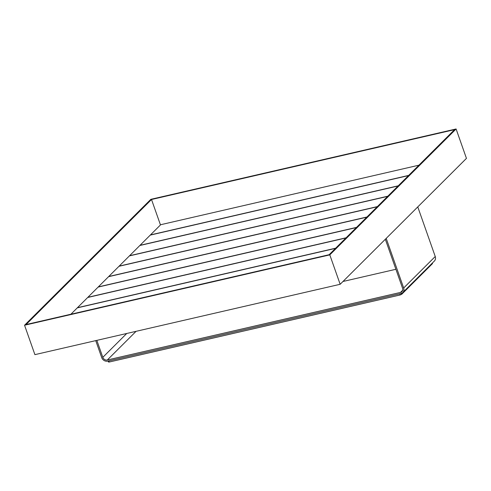 <?xml version="1.0" encoding="UTF-8"?>
<svg xmlns="http://www.w3.org/2000/svg" width="491" height="491" viewBox="0 0 491 491"><rect width="100%" height="100%" fill="white"/><g stroke="black" fill="none" stroke-linecap="round" stroke-linejoin="round"><path stroke-width="0.74" d="M385.325 239.258L402.571 288.242A3.732 3.265 45.1 0 1 401.914 291.648A3.732 3.265 45.1 0 1 400.484 292.427L107.308 360.001A3.732 3.265 45.1 0 1 102.809 357.338L96.837 340.373L102.809 357.338A3.732 3.265 45.1 0 0 107.308 360.001L400.484 292.427A3.732 3.265 45.1 0 0 401.914 291.648A3.732 3.265 45.1 0 0 402.571 288.242L385.325 239.258M386.202 238.387L403.67 287.99A4.978 4.358 45.1 0 1 402.792 292.526A4.978 4.358 45.1 0 1 400.889 293.569L107.713 361.143A4.978 4.358 45.1 0 1 101.711 357.589L95.739 340.625L101.711 357.589A4.978 4.358 45.1 0 0 107.713 361.143L400.889 293.569A4.978 4.358 45.1 0 0 402.792 292.526A4.978 4.358 45.1 0 0 403.67 287.99L435.241 256.511L417.773 206.907L435.241 256.511A4.978 4.358 -134.9 0 1 434.363 261.052A4.978 4.358 -134.9 0 0 435.241 256.511L403.67 287.99L386.202 238.387M342.97 281.484L395.893 269.283L342.97 281.484M119.172 266.11L377.389 206.588L119.172 266.11L129.415 255.897L119.172 266.11M387.632 196.382L129.415 255.897L387.632 196.382M98.317 286.897L356.534 227.382L98.317 286.897L108.56 276.691L98.317 286.897M366.777 217.175L108.56 276.691L366.777 217.175M24.55 325.232L150.841 199.321L456.096 128.967L329.805 254.878L24.55 325.232L150.841 199.321L456.096 128.967L466.45 158.378L340.159 284.289L34.904 354.643L24.55 325.232L329.805 254.878L340.159 284.289L34.904 354.643L24.55 325.232M454.568 129.642L151.51 199.499L26.072 324.557L329.13 254.706L454.568 129.642L151.51 199.499L26.072 324.557L329.13 254.706L454.568 129.642M160.471 224.933L151.51 199.499L160.471 224.933M108.744 276.501L366.961 216.985L108.744 276.501L118.988 266.294L108.744 276.501M377.205 206.779L118.988 266.294L377.205 206.779M129.599 255.713L387.816 196.197L129.599 255.713L139.843 245.5L129.599 255.713M398.06 185.985L139.843 245.5L398.06 185.985M432.436 263.661L401.718 294.287L400.19 294.968L109.211 362.033L108.462 362.02L108.124 361.051L108.462 362.02L109.211 362.033L108.812 360.891L399.791 293.821L400.19 294.968L109.211 362.033L108.812 360.891L399.791 293.821L400.19 294.968L401.718 294.287L401.313 293.145L401.718 294.287L432.436 263.661L432.258 263.151L432.436 263.661M77.277 307.875L70.913 314.222L77.277 307.875L335.494 248.36L77.277 307.875M87.889 297.294L346.106 237.779L87.889 297.294L98.132 287.088L87.889 297.294M356.349 227.572L98.132 287.088L356.349 227.572M150.455 234.919L408.672 175.404L150.455 234.919L160.698 224.712L150.455 234.919M418.915 165.191L160.698 224.712L418.915 165.191M77.461 307.691L335.678 248.176L77.461 307.691L87.705 297.485L77.461 307.691M345.922 237.963L87.705 297.485L345.922 237.963M140.027 245.316L398.244 185.801L140.027 245.316L150.271 235.103L140.027 245.316M408.487 175.588L150.271 235.103L408.487 175.588M456.096 128.967L329.805 254.878L340.159 284.289L466.45 158.378L456.096 128.967M126.739 333.481L102.809 357.338L126.739 333.481M136.075 331.327L107.308 360.001L136.075 331.327M402.7 290.218L400.484 292.427L402.7 290.218M434.363 261.052L402.792 292.526L434.363 261.052M432.51 263.501L432.356 263.053L432.51 263.501"/></g></svg>
